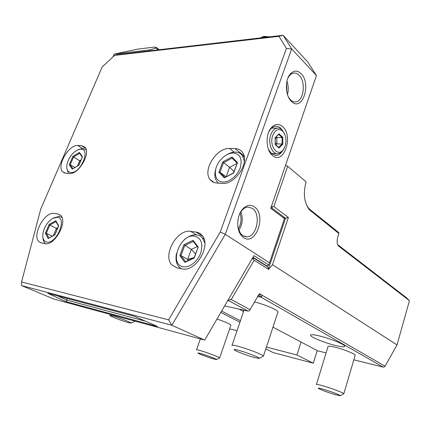 <?xml version="1.0" encoding="UTF-8"?>
<svg xmlns="http://www.w3.org/2000/svg" width="431" height="431" viewBox="0 0 431 431"><rect width="100%" height="100%" fill="white"/><g stroke="black" fill="none" stroke-linecap="round" stroke-linejoin="round"><path stroke-width="0.65" d="M224.648 305.913L248.132 311.112L227.929 300.288M258.605 294.96L261.256 294.729L259.37 293.64L250.066 309.69L249.242 310.864L248.132 311.112M261.256 294.729L262.096 295.213L261.272 297.298L383.164 367.131L353.835 359.826M238.963 309.081L243.59 311.538M272.968 327.129L317.518 350.775L326.084 352.908M257.668 296.571L261.272 297.298M318.531 335.738C313.132 334.531 310.46 334.402 310.509 335.34C310.584 337.182 325.739 343.243 336.202 345.667C341.815 346.966 344.649 347.138 344.714 346.185C344.87 344.423 329.025 338.082 318.531 335.738M254.538 301.975C264.058 304.141 277.963 310.045 277.979 311.882L277.833 312.313M316.424 384.474L328.007 346.616C328.002 345.91 330.216 346.066 334.65 347.1C343.022 349.045 355.322 353.926 355.192 355.23L355.122 355.456M262.096 295.213L385.061 366.221L384.404 366.846L383.164 367.131M250.066 309.69L231.264 299.54L254.139 260.27L268.599 269.391L272.494 264.726L397.021 344.919L385.061 366.221M231.264 299.54L227.934 300.272M252.038 258.923L253.175 258.675L253.536 257.921L252.701 257.792M254.139 260.27L253.175 258.675M204.72 340.102L171.84 325.27L21.55 285.597L54.02 299.098L204.72 340.102L253.956 255.637L268.675 265.043L269.515 262.802L225.273 234.313L291.674 48.924L283.102 35.272L307.734 61.951L316.451 75.549L291.674 48.924L286.432 48.412L278.943 36.328L114.587 55.389L102.217 66.94L40.719 209.11L21.577 281.971L168.591 319.856L220.273 231.975L286.432 48.412M240.455 320.729L221.631 311.09M239.954 322.194L220.834 312.459M301.059 342.036L296.954 355.009L313.299 363.214L317.2 350.608M266.423 347.068L296.954 355.009M337.629 244.592L406.535 297.805L409.45 300.687L397.021 344.919M285.5 165.456L287.692 166.264L273.863 206.551L288.382 217.472L272.494 264.726M409.45 300.687L338.734 246.182C337.004 244.598 336.659 241.586 337.705 237.142L338.841 233.527L309.383 209.784C304.097 202.522 303.009 193.217 306.123 181.866L287.692 166.264M273.863 206.551L272.381 206.939L271.902 208.065L283.614 216.809L284.514 218.038L284.455 218.555L270.733 208.34L316.451 75.549M288.382 217.472L285.516 218.226L283.614 216.809M271.902 208.065L271.045 207.424M284.503 218.124L285.516 218.226L268.389 269.009L268.599 269.391M272.381 206.939L271.589 205.851M149.649 50.836L150.058 49.845L114.167 54.08L112.944 56.919M278.943 36.328L283.102 35.272L116.903 54.656L114.587 55.389M284.455 218.555L269.515 262.802M254.392 206.805C266.751 214.848 255.912 246.397 243.59 237.6L241.01 235.11C236.28 229.13 236.786 216.4 241.98 209.886C245.993 205.102 250.131 204.078 254.392 206.805M282.553 126.515C293.947 135.997 283.754 165.666 272.414 155.424L271.309 154.346C266.029 148.792 265.641 135.178 270.603 128.594C274.402 123.842 278.383 123.147 282.553 126.515M301.097 73.658C311.872 84.029 302.093 112.491 291.378 101.36L291.189 101.172C285.651 95.941 284.681 81.626 289.513 75.016C293.161 70.328 297.018 69.876 301.097 73.658M168.591 319.856L171.84 325.27L225.273 234.313L220.273 231.975M134.219 316.235L157.493 326.466L66.169 301.716L47.744 293.295L134.219 316.235M21.55 285.597L21.577 281.971M77.79 145.495C68.615 144.665 56.332 166.064 62.716 171.872L65.868 173.305L69.359 173.531C78.458 174.889 91.259 153.053 84.885 147.138L81.308 145.559L77.79 145.495L82.413 148.431M54.15 213.41C44.533 211.389 31.522 235.665 39.059 241.743L41.532 242.982L45.002 243.623C54.548 246.263 68.103 221.475 60.577 215.295L57.657 213.868L54.15 213.41M234.96 148.555L229.545 148.453C216.556 147.499 202.225 170.407 210.118 179.598C211.729 181.683 213.954 182.836 216.793 183.051L222.191 183.401C235.019 185.114 250.239 161.927 242.534 152.434C240.751 149.945 238.23 148.652 234.96 148.555L244.054 155.839M195.943 232.067L190.685 231.372C177.109 228.732 162.142 255.47 171.953 265.054L177.103 267.904L182.34 268.869C195.771 272.397 211.643 245.304 202.026 235.407C200.431 233.516 198.4 232.401 195.943 232.067L202.608 236.177M68.443 173.472L66.848 168.349M78.237 149.643L82.795 148.431L86.254 150.02M70.846 172.481C80.597 173.666 91.119 148.738 80.802 149.164L77.725 149.853C72.424 152.714 68.868 157.466 67.047 164.103C66.175 169.151 67.441 171.942 70.846 172.481M79.417 152.412L72.861 156.41L69.294 164.728L72.257 169.178L78.889 165.213L82.477 156.765L79.417 152.412L79.557 153.269L82.24 157.083M82.477 156.765L82.294 157.191M72.257 169.178L78.846 165.068L82.273 157.013M69.294 164.728L70.215 164.707L72.85 168.656M72.861 156.41L73.523 156.997L70.215 164.707L74.811 167.481M81.001 159.998L79.681 160.795L73.523 156.997L79.584 153.307M77.526 165.854L79.681 160.795L80.344 161.55M45.589 243.698L45.039 243.256C43.768 242.033 43.073 240.207 42.96 237.777M53.53 217.951L59.37 216.324L61.989 217.536M46.715 242.05C56.413 244.442 67.559 217.903 57.248 217.256L52.652 218.404C47.787 221.593 44.587 226.388 43.052 232.788C42.222 238.047 43.445 241.134 46.715 242.05M55.782 220.71L49.145 224.427L45.368 233.268L48.207 238.537L54.926 234.863L58.729 225.871L55.782 220.71L55.885 221.534L58.508 226.135M58.729 225.871L58.562 226.27M48.207 238.537L54.904 234.663M45.368 233.268L46.327 233.241L48.881 237.96M49.145 224.427L49.824 225.041L46.327 233.241L52.189 236.15M57.905 227.557L56.396 228.392L49.824 225.041L55.938 221.626M53.396 235.488L56.396 228.392L57.145 229.357M218.415 183.159L216.928 181.634C214.66 178.402 214.261 174.232 215.737 169.13M226.388 154.993C229.47 153.016 232.481 152.046 235.418 152.084C238.478 152.186 240.848 153.404 242.529 155.726L244.372 161.399M222.773 182.017C229.098 182.496 237.373 175.864 240.18 167.955C242.561 159.061 240.304 154.077 233.403 153.005C229.96 153 226.528 154.438 223.118 157.315L220.44 160.046C212.769 168.747 213.954 181.812 222.773 182.017M231.926 157.04L222.692 161.954L218.878 172.281L224.282 177.901L233.667 173.03L237.497 162.498L231.926 157.04L232.083 158.134L223.527 162.681L219.993 172.26L224.869 177.319M237.497 162.498L233.516 172.831L224.282 177.901M218.878 172.281L219.95 172.233L226.011 176.726M222.692 161.954L229.61 167.32L234.006 171.484M236.915 163.484L229.61 167.32L226.205 176.624M181.209 268.658L178.962 266.875C176.16 263.54 175.358 259.031 176.548 253.347M184.613 239.588C188.659 236.037 192.711 234.475 196.768 234.9C199.068 235.224 200.97 236.269 202.473 238.031L204.8 242.944M183.272 266.73C189.408 267.926 197.689 261.547 200.684 253.18C203.303 243.693 201.272 237.998 194.591 236.096C180.239 233.349 168.44 264.639 183.272 266.73M193.018 240.358L183.875 244.754L179.813 255.658L184.877 262.382L194.176 258.05L198.255 246.925L193.018 240.358L193.201 241.441L184.721 245.508L180.961 255.615L185.572 261.719M198.255 246.925L194.063 257.76L185.308 261.843L184.877 262.382M194.176 258.05L194.058 257.765M179.813 255.658L180.961 255.615L187.647 259.403L188.406 260.399M183.875 244.754L191.342 249.382L195.475 253.902M197.279 246.57L191.342 249.382L187.647 259.403L194.155 257.506M237.045 330.722L229.631 328.875M216.992 319.053C224.966 321.731 229.599 323.778 230.897 325.19L230.833 325.389M338.841 233.527L338.75 232.53L310.067 209.611L308.644 208.238L306.387 204.741M159.034 49.743L156.814 47.679L154.788 47.049L137.651 49.123L114.167 54.08M158.107 49.851L156.124 48.003L156.814 47.679M156.124 48.003L150.058 49.845M145.511 321.197L66.757 300.084L67.403 298.511M66.169 301.716L66.757 300.084L57.846 295.978M284.18 148.329L282.811 150.651C281.427 152.461 279.843 153.458 278.065 153.646C272.123 154.6 267.592 143.049 270.824 134.698C272.344 130.717 274.536 128.513 277.402 128.088C279.196 127.937 280.829 128.637 282.305 130.194L284.412 133.556M283.382 149.568L285.096 146.26C286.76 140.371 286.039 135.42 282.93 131.407C278.905 128.05 275.522 129.392 272.775 135.42C268.696 145.91 277.871 157.768 283.382 149.568L282.811 150.651M275.134 137.494L275.172 144.622L279.04 147.973L282.822 144.261L282.79 137.225L278.97 133.809L275.134 137.775M278.97 133.809L278.577 134.402M282.79 137.225L282.079 137.527L278.636 134.456M282.822 144.261L282.106 143.976L282.079 137.527L276.847 137.5L276.131 136.864M279.04 147.973L278.642 147.375M275.172 144.622L275.172 144.31M275.867 144.897L276.885 143.911L276.847 137.5L275.253 138.604M278.679 147.337L282.106 143.976L276.885 143.911L275.274 142.893M268.664 132.231L269.962 129.979C271.578 127.748 273.437 126.515 275.533 126.267C277.348 126.105 279.029 126.719 280.586 128.115L282.429 130.334M282.106 151.496C280.457 153.867 278.523 155.176 276.303 155.419L271.573 153.765L268.438 149.352M253.536 257.921L267.845 266.999L268.389 269.009M253.024 257.237L266.584 265.852L265.846 265.733M268.675 265.043L268.491 265.431L266.584 265.852M265.792 348.975L273.362 352.644L313.299 363.214M130.986 323.088L134.591 321.418L134.294 320.939M128.233 322.582L130.949 323.11C132.586 322.964 118.644 317.48 112.367 315.821C109.991 315.18 109.232 315.153 110.099 315.734C111.925 316.99 123.034 321.181 128.233 322.582M196.482 349.897C196.342 349.589 197.64 349.827 200.367 350.602C207.09 352.493 219.584 357.24 219.643 357.908L230.897 325.19M216.507 359.54L219.643 357.908M213.259 358.845L216.47 359.562C217.741 359.481 206.955 355.327 201.083 353.652C198.481 352.903 197.511 352.763 198.174 353.231C199.434 354.11 208.318 357.412 213.259 358.845M239.674 213.9L241.36 211.12C243.332 208.593 245.541 207.23 247.997 207.036L252.394 208.367C261.353 214.035 256.898 237.028 246.828 236.84L242.793 235.687L240.498 233.473L238.106 228.08M238.833 230.423C242.508 224.535 243.192 218.323 240.891 211.772M238.295 228.807C241.22 223.878 241.796 218.684 240.013 213.232M287.789 78.399L288.856 76.502C290.268 74.471 291.911 73.318 293.78 73.054C295.704 72.844 297.492 73.582 299.146 75.274C306.269 81.992 303.65 101.544 295.591 101.872C293.797 102.055 292.105 101.387 290.51 99.863L288.554 97.287M287.482 94.54C288.646 90.063 288.463 85.634 286.944 81.27M286.874 92.186L286.529 83.689M269.752 36.829L264.047 36.398L262.527 36.829M268.082 37.023L262.393 36.872L260.658 37.89M232.013 345.468C231.759 344.87 233.731 345.123 237.928 346.228C247.195 348.652 263.255 354.853 263.465 356.065L277.979 311.882M259.252 358.371L263.465 356.065M254.247 357.477L259.144 358.425C261.299 358.215 247.152 352.601 238.817 350.381C234.663 349.282 233.241 349.191 234.539 350.112C236.7 351.594 247.636 355.677 254.247 357.477M316.381 384.614C316.289 384.172 318.461 384.576 322.894 385.831C331.267 388.202 343.803 392.937 343.83 393.724L355.192 355.23M340.242 395.669L343.83 393.724M334.806 394.51L340.151 395.717C341.761 395.615 330.906 391.429 323.492 389.306C319.29 388.11 317.636 387.846 318.541 388.52C321.666 390.141 327.091 392.135 334.806 394.51M258.142 295.763L261.832 296.496M81.308 145.559L85.694 148.361M57.657 213.868L60.809 215.538M229.545 148.453L234.168 152.121M237.077 163.037L232.083 158.134M190.685 231.372L196.364 234.852M197.888 247.324L193.201 241.441L197.883 247.329M338.734 246.182L338.227 245.67M310.923 211.265L310.067 209.611M64.887 173.149L62.716 171.872M41.688 243.014L39.059 241.743M58.519 226.108L54.899 234.669M214.25 182.561L210.118 179.598M244.318 157.159L242.529 155.726M224.858 177.324L219.95 172.233M177.243 267.931L171.953 265.054M203.998 238.968L202.473 238.031M308.644 208.238L309.383 209.784M271.25 153.479L276.939 153.619M271.605 128.12L277.402 128.088M282.93 131.407L282.305 130.194M275.247 137.715L278.814 134.283M278.9 147.521L275.285 144.385M275.285 144.46L275.247 137.645M275 155.381L276.303 155.419M270.593 152.806L271.309 154.346M269.962 129.984L270.603 128.594M196.525 349.783L200.367 338.917M240.498 233.473L241.01 235.11M241.36 211.12L241.98 209.886M244.598 236.554L246.828 236.84M290.343 99.696L291.189 101.172M288.856 76.508L289.513 75.016M294.793 101.905L295.585 101.872M310.616 334.989L310.509 335.34M232.104 345.199L244.043 310.207"/></g></svg>
